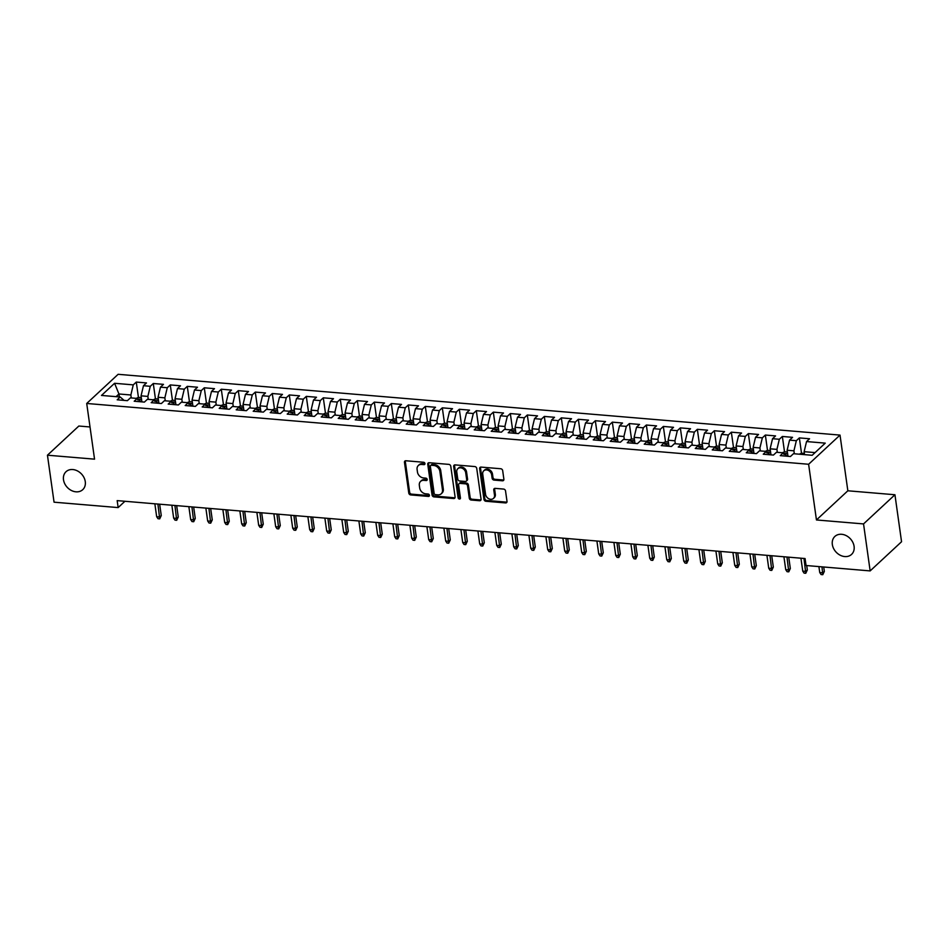 <?xml version="1.0" encoding="UTF-8"?>
<svg xmlns="http://www.w3.org/2000/svg" width="949" height="949" viewBox="0 0 949 949"><rect width="100%" height="100%" fill="white"/><g stroke="black" fill="none" stroke-linecap="round" stroke-linejoin="round"><path stroke-width="1.42" d="M424.962 463.551A1.317 1.044 -132.9 0 0 423.622 462.258L405.887 460.763A1.886 1.495 -132.9 0 0 404.464 462.329L408.782 493.077A1.886 1.495 -132.9 0 0 410.692 494.927L428.426 496.422A1.317 1.044 -132.9 0 0 428.094 494.026L425.793 493.836A6.014 4.792 -132.9 0 1 419.683 487.916L419.328 485.354A6.014 4.792 -132.9 0 1 420.573 481.404A6.014 4.792 -132.9 0 1 423.895 480.336L426.196 480.538A1.317 1.044 -132.9 0 0 425.852 478.142L423.562 477.952A6.014 4.792 -132.9 0 1 417.453 472.033L417.097 469.47A6.014 4.792 -132.9 0 1 418.343 465.508A6.014 4.792 -132.9 0 1 421.664 464.452L423.966 464.642A1.317 1.044 -132.9 0 0 424.962 463.551M832.332 544.512A12.266 9.763 -132.9 0 0 840.138 555.189A12.266 9.763 -132.9 0 0 851.561 554.406A12.266 9.763 -132.9 0 0 854.088 546.339A12.266 9.763 -132.9 0 0 846.283 535.663A12.266 9.763 -132.9 0 0 834.871 536.446A12.266 9.763 -132.9 0 0 832.332 544.512M63.5 479.767A12.266 9.763 -132.9 0 0 71.317 490.443A12.266 9.763 -132.9 0 0 82.729 489.672A12.266 9.763 -132.9 0 0 85.268 481.594A12.266 9.763 -132.9 0 0 77.45 470.918A12.266 9.763 -132.9 0 0 66.039 471.7A12.266 9.763 -132.9 0 0 63.5 479.767M502.46 480.799A1.886 1.495 -132.9 0 0 503.883 479.233L502.673 470.597A1.886 1.495 -132.9 0 0 500.764 468.747L481.072 467.098A1.886 1.495 -132.9 0 0 479.648 468.664L483.966 499.411A1.886 1.495 -132.9 0 0 485.876 501.262L505.568 502.923A1.886 1.495 -132.9 0 0 507.003 501.345L505.532 490.93A1.886 1.495 -132.9 0 0 503.622 489.079L495.2 488.367A1.886 1.495 -132.9 0 0 493.765 489.933L494.5 495.105A5.03 4.01 -132.9 0 1 493.456 498.415A5.03 4.01 -132.9 0 1 488.771 498.735A5.03 4.01 -132.9 0 1 485.568 494.358L482.721 474.109A5.03 4.01 -132.9 0 1 483.765 470.799A5.03 4.01 -132.9 0 1 488.45 470.479A5.03 4.01 -132.9 0 1 491.653 474.868L492.128 478.237A1.886 1.495 -132.9 0 0 494.038 480.087L502.46 480.799L503.314 480.004A1.886 1.495 -132.9 0 0 503.824 479.969M863.543 523.919L894.943 494.749L847.848 490.787L816.448 519.957L863.543 523.919L870.15 570.907L806.045 565.509L805.072 558.546L117.178 500.621L118.15 507.585L124.936 501.274M816.448 519.957L808.619 464.263L86.715 403.467L118.127 374.309L840.019 435.093L808.619 464.263M90.025 426.967L78.85 426.03L47.45 455.2L94.544 459.162L86.715 403.467M47.45 455.2L54.057 502.187L118.15 507.585M450.775 466.232A1.886 1.495 -132.9 0 0 448.865 464.381L429.173 462.721A1.886 1.495 -132.9 0 0 427.75 464.286L432.068 495.046A1.886 1.495 -132.9 0 0 433.978 496.885L453.669 498.545A1.886 1.495 -132.9 0 0 455.093 496.979L450.775 466.232M455.129 464.903L474.82 466.564A1.886 1.495 -132.9 0 1 476.73 468.415L481.048 499.162A1.886 1.495 -132.9 0 1 479.613 500.728L471.19 500.028A1.886 1.495 -132.9 0 1 469.281 498.178L467.525 485.698A1.886 1.495 -132.9 0 0 465.615 483.86L460.028 483.385A1.886 1.495 -132.9 0 0 458.604 484.951L460.431 497.94A1.317 1.044 -132.9 0 1 458.094 497.739L453.693 466.481A1.886 1.495 -132.9 0 1 455.129 464.903M138.435 397.406L136.276 382.067L133.263 384.867L114.568 383.289L101.496 395.436L120.203 397.002L117.19 399.802L127.391 400.668L130.404 397.868L137.202 398.438L134.189 401.237L144.39 402.091L147.403 399.292L154.201 399.873L151.188 402.673L161.389 403.527L164.402 400.727L171.2 401.297L168.187 404.096L178.388 404.962L181.401 402.162L188.21 402.732L185.197 405.531L195.399 406.386L198.412 403.598L205.209 404.167L202.196 406.967L212.398 407.821L215.411 405.021L222.208 405.591L219.195 408.39L229.397 409.256L232.41 406.457L239.207 407.026L236.194 409.826L246.396 410.692L249.409 407.892L256.218 408.461L253.205 411.261L263.407 412.115L266.42 409.316L273.217 409.897L270.204 412.685L280.406 413.55L283.419 410.751L290.216 411.32L287.203 414.12L297.405 414.986L300.418 412.186L307.215 412.756L304.202 415.555L314.404 416.409L317.417 413.61L324.226 414.191L321.213 416.991L331.415 417.845L334.428 415.045L341.225 415.615L338.212 418.414L348.413 419.28L351.427 416.481L358.224 417.05L355.211 419.849L365.412 420.704L368.426 417.904L375.223 418.485L372.21 421.285L382.411 422.139L385.424 419.339L392.234 419.909L389.22 422.708L399.422 423.574L402.435 420.775L409.233 421.344L406.219 424.144L416.421 424.998L419.434 422.21L426.231 422.779L423.218 425.579L433.42 426.433L436.433 423.634L443.23 424.203L440.217 427.003L450.419 427.869L453.432 425.069L460.241 425.638L457.228 428.438L467.43 429.304L470.443 426.504L477.24 427.074L474.227 429.873L484.429 430.727L487.442 427.928L494.239 428.509L491.226 431.297L501.428 432.163L504.441 429.363L511.238 429.933L508.225 432.732L518.427 433.598L521.44 430.799L528.249 431.368L525.236 434.168L535.438 435.022L538.451 432.222L545.248 432.803L542.235 435.603L552.437 436.457L555.45 433.657L562.247 434.227L559.234 437.026L569.436 437.892L572.449 435.093L579.246 435.662L576.233 438.462L586.435 439.316L589.448 436.516L596.257 437.098L593.244 439.897L603.445 440.751L606.458 437.952L613.256 438.521L610.243 441.321L620.444 442.187L623.457 439.387L630.255 439.956L627.242 442.756L637.443 443.61L640.456 440.822L647.254 441.392L644.241 444.191L654.442 445.045L657.455 442.246L664.264 442.827L661.251 445.615L671.453 446.481L674.466 443.681L681.263 444.251L678.25 447.05L688.452 447.916L691.465 445.117L698.262 445.686L695.249 448.486L705.451 449.34L708.464 446.54L715.261 447.121L712.248 449.921L722.45 450.775L725.463 447.975L732.272 448.545L729.259 451.344L739.461 452.21L742.474 449.411L749.271 449.98L746.258 452.78L756.46 453.634L759.473 450.834L766.27 451.416L763.257 454.215L773.459 455.069L776.472 452.27L783.269 452.839L780.256 455.639L790.458 456.505L793.471 453.705L812.178 455.283L825.25 443.136L806.543 441.558L804.123 451.677L804.538 454.63M136.276 382.067L146.478 382.922L143.465 385.721L150.274 386.302L147.854 396.409L148.269 399.375M155.434 398.841L153.287 383.503L150.274 386.302M153.287 383.503L163.489 384.357L160.476 387.156L167.273 387.726L164.853 397.845L165.268 400.798M172.445 400.276L170.286 384.926L167.273 387.726M170.286 384.926L180.488 385.792L177.475 388.592L184.272 389.161L181.852 399.28L182.267 402.234M189.444 401.7L187.285 386.362L184.272 389.161M187.285 386.362L197.487 387.216L194.474 390.015L201.271 390.597L198.863 400.703L199.278 403.669M206.443 403.135L204.284 387.797L201.271 390.597M204.284 387.797L214.486 388.651L211.473 391.451L218.282 392.02L215.862 402.139L216.277 405.093M223.442 404.571L221.295 389.22L218.282 392.02M221.295 389.22L231.497 390.086L228.484 392.886L235.281 393.455L232.861 403.574L233.276 406.528M240.453 405.994L238.294 390.656L235.281 393.455M238.294 390.656L248.496 391.522L245.483 394.309L252.28 394.891L249.86 404.998L250.275 407.963M257.452 407.429L255.293 392.091L252.28 394.891M255.293 392.091L265.495 392.945L262.482 395.745L269.279 396.314L266.871 406.433L267.286 409.387M274.451 408.865L272.292 393.515L269.279 396.314M272.292 393.515L282.494 394.381L279.481 397.18L286.29 397.75L283.87 407.868L284.285 410.822M291.45 410.288L289.303 394.95L286.29 397.75M289.303 394.95L299.504 395.816L296.491 398.616L303.289 399.185L300.869 409.292L301.284 412.257M308.461 411.724L306.302 396.385L303.289 399.185M306.302 396.385L316.503 397.24L313.49 400.039L320.288 400.608L317.868 410.727L318.283 413.693M325.46 413.159L323.301 397.821L320.288 400.608M323.301 397.821L333.502 398.675L330.489 401.474L337.286 402.044L334.878 412.163L335.294 415.116M342.459 414.594L340.3 399.244L337.286 402.044M340.3 399.244L350.501 400.11L347.488 402.91L354.297 403.479L351.877 413.598L352.293 416.552M359.457 416.018L357.31 400.68L354.297 403.479M357.31 400.68L367.512 401.534L364.499 404.333L371.296 404.915L368.876 415.021L369.291 417.987M376.468 417.453L374.309 402.115L371.296 404.915M374.309 402.115L384.511 402.969L381.498 405.769L388.295 406.338L385.875 416.457L386.29 419.411M393.467 418.889L391.308 403.539L388.295 406.338M391.308 403.539L401.51 404.404L398.497 407.204L405.294 407.773L402.886 417.892L403.301 420.846M410.466 420.312L408.307 404.974L405.294 407.773M408.307 404.974L418.509 405.828L415.496 408.628L422.305 409.209L419.885 419.316L420.3 422.281M427.465 421.747L425.318 406.409L422.305 409.209M425.318 406.409L435.52 407.263L432.507 410.063L439.304 410.632L436.884 420.751L437.299 423.705M444.476 423.183L442.317 407.833L439.304 410.632M442.317 407.833L452.519 408.699L449.506 411.498L456.303 412.068L453.883 422.186L454.298 425.14M461.475 424.606L459.316 409.268L456.303 412.068M459.316 409.268L469.518 410.134L466.505 412.922L473.302 413.503L470.894 423.61L471.309 426.576M478.474 426.042L476.315 410.703L473.302 413.503M476.315 410.703L486.517 411.558L483.504 414.357L490.313 414.927L487.893 425.045L488.308 427.999M495.473 427.477L493.326 412.139L490.313 414.927M493.326 412.139L503.528 412.993L500.514 415.792L507.312 416.362L504.892 426.481L505.307 429.434M512.484 428.901L510.325 413.562L507.312 416.362M510.325 413.562L520.527 414.428L517.513 417.228L524.311 417.797L521.891 427.904L522.306 430.87M529.483 430.336L527.324 414.998L524.311 417.797M527.324 414.998L537.525 415.852L534.512 418.651L541.31 419.233L538.902 429.339L539.317 432.305M546.482 431.771L544.323 416.433L541.31 419.233M544.323 416.433L554.524 417.287L551.511 420.087L558.32 420.656L555.9 430.775L556.316 433.729M563.481 433.207L561.333 417.857L558.32 420.656M561.333 417.857L571.535 418.723L568.522 421.522L575.319 422.091L572.899 432.21L573.315 435.164M580.491 434.63L578.332 419.292L575.319 422.091M578.332 419.292L588.534 420.146L585.521 422.946L592.318 423.527L589.898 433.634L590.325 436.599M597.49 436.066L595.331 420.727L592.318 423.527M595.331 420.727L605.533 421.581L602.52 424.381L609.317 424.95L606.909 435.069L607.324 438.023M614.489 437.501L612.33 422.151L609.317 424.95M612.33 422.151L622.532 423.017L619.519 425.816L626.328 426.386L623.908 436.504L624.323 439.458M631.488 438.924L629.341 423.586L626.328 426.386M629.341 423.586L639.543 424.44L636.53 427.24L643.327 427.821L640.907 437.928L641.322 440.894M648.499 440.36L646.34 425.022L643.327 427.821M646.34 425.022L656.542 425.876L653.529 428.675L660.326 429.245L657.906 439.363L658.333 442.317M665.498 441.795L663.339 426.445L660.326 429.245M663.339 426.445L673.541 427.311L670.528 430.111L677.325 430.68L674.917 440.799L675.332 443.752M682.497 443.219L680.338 427.88L677.325 430.68M680.338 427.88L690.54 428.746L687.527 431.534L694.336 432.115L691.916 442.222L692.331 445.188M699.496 444.654L697.349 429.316L694.336 432.115M697.349 429.316L707.551 430.17L704.538 432.969L711.335 433.539L708.915 443.658L709.33 446.611M716.507 446.089L714.348 430.751L711.335 433.539M714.348 430.751L724.55 431.605L721.537 434.405L728.334 434.974L725.914 445.093L726.341 448.047M733.506 447.525L731.347 432.175L728.334 434.974M731.347 432.175L741.549 433.041L738.536 435.84L745.333 436.41L742.925 446.528L743.34 449.482M750.505 448.948L748.346 433.61L745.333 436.41M748.346 433.61L758.548 434.464L755.534 437.264L762.344 437.845L759.924 447.952L760.339 450.917M767.504 450.384L765.357 435.045L762.344 437.845M765.357 435.045L775.558 435.899L772.545 438.699L779.343 439.268L776.923 449.387L777.338 452.341M784.515 451.819L782.356 436.469L779.343 439.268M782.356 436.469L792.557 437.335L789.544 440.134L796.341 440.704L793.922 450.822L794.349 453.776M801.514 453.242L799.355 437.904L796.341 440.704M799.355 437.904L809.556 438.758L806.543 441.558M783.269 452.839L787.16 456.22M815.061 452.602L804.123 451.677M766.27 451.416L770.149 454.796M793.922 450.822L787.124 450.241L787.978 456.291M789.544 440.134L787.124 450.241M749.271 449.98L753.15 453.361M776.923 449.387L770.125 448.818L770.979 454.856M772.545 438.699L770.125 448.818M732.272 448.545L736.151 451.926M759.924 447.952L753.126 447.382L753.969 453.432M755.534 437.264L753.126 447.382M715.261 447.121L719.152 450.49M742.925 446.528L736.116 445.947L736.97 451.997M738.536 435.84L736.116 445.947M698.262 445.686L702.141 449.067M725.914 445.093L719.117 444.523L719.971 450.561M721.537 434.405L719.117 444.523M681.263 444.251L685.142 447.631M708.915 443.658L702.118 443.088L702.972 449.138M704.538 432.969L702.118 443.088M664.264 442.827L668.143 446.196M691.916 442.222L685.119 441.653L685.961 447.703M687.527 431.534L685.119 441.653M647.254 441.392L651.144 444.773M674.917 440.799L668.108 440.217L668.962 446.267M670.528 430.111L668.108 440.217M630.255 439.956L634.134 443.337M657.906 439.363L651.109 438.794L651.963 444.844M653.529 428.675L651.109 438.794M613.256 438.521L617.135 441.902M640.907 437.928L634.11 437.359L634.964 443.408M636.53 427.24L634.11 437.359M596.257 437.098L600.136 440.478M623.908 436.504L617.111 435.923L617.953 441.973M619.519 425.816L617.111 435.923M579.246 435.662L583.137 439.043M606.909 435.069L600.1 434.5L600.954 440.538M602.52 424.381L600.1 434.5M562.247 434.227L566.126 437.608M589.898 433.634L583.101 433.064L583.955 439.114M585.521 422.946L583.101 433.064M545.248 432.803L549.127 436.184M572.899 432.21L566.102 431.629L566.956 437.679M568.522 421.522L566.102 431.629M528.249 431.368L532.128 434.749M555.9 430.775L549.103 430.205L549.946 436.243M551.511 420.087L549.103 430.205M511.238 429.933L515.117 433.313M538.902 429.339L532.092 428.77L532.947 434.82M534.512 418.651L532.092 428.77M494.239 428.509L498.118 431.878M521.891 427.904L515.093 427.335L515.948 433.385M517.513 417.228L515.093 427.335M477.24 427.074L481.119 430.455M504.892 426.481L498.095 425.911L498.949 431.949M500.514 415.792L498.095 425.911M460.241 425.638L464.12 429.019M487.893 425.045L481.096 424.476L481.938 430.526M483.504 414.357L481.096 424.476M443.23 424.203L447.109 427.584M470.894 423.61L464.085 423.04L464.939 429.09M466.505 412.922L464.085 423.04M426.231 422.779L430.111 426.16M453.883 422.186L447.086 421.605L447.94 427.655M449.506 411.498L447.086 421.605M409.233 421.344L413.112 424.725M436.884 420.751L430.087 420.182L430.941 426.22M432.507 410.063L430.087 420.182M392.234 419.909L396.113 423.29M419.885 419.316L413.088 418.746L413.93 424.796M415.496 408.628L413.088 418.746M375.223 418.485L379.102 421.866M402.886 417.892L396.077 417.311L396.931 423.361M398.497 407.204L396.077 417.311M358.224 417.05L362.103 420.431M385.875 416.457L379.078 415.887L379.932 421.925M381.498 405.769L379.078 415.887M341.225 415.615L345.104 418.995M368.876 415.021L362.079 414.452L362.933 420.502M364.499 404.333L362.079 414.452M324.226 414.191L328.105 417.56M351.877 413.598L345.08 413.017L345.922 419.067M347.488 402.91L345.08 413.017M307.215 412.756L311.094 416.137M334.878 412.163L328.069 411.593L328.923 417.631M330.489 401.474L328.069 411.593M290.216 411.32L294.095 414.701M317.868 410.727L311.07 410.158L311.924 416.208M313.49 400.039L311.07 410.158M273.217 409.897L277.096 413.266M300.869 409.292L294.071 408.722L294.925 414.772M296.491 398.616L294.071 408.722M256.218 408.461L260.097 411.842M283.87 407.868L277.072 407.287L277.915 413.337M279.481 397.18L277.072 407.287M239.207 407.026L243.086 410.407M266.871 406.433L260.062 405.864L260.916 411.913M262.482 395.745L260.062 405.864M222.208 405.591L226.087 408.972M249.86 404.998L243.063 404.428L243.917 410.478M245.483 394.309L243.063 404.428M205.209 404.167L209.088 407.548M232.861 403.574L226.064 402.993L226.918 409.043M228.484 392.886L226.064 402.993M188.21 402.732L192.089 406.113M215.862 402.139L209.065 401.569L209.907 407.607M211.473 391.451L209.065 401.569M171.2 401.297L175.079 404.677M198.863 400.703L192.054 400.134L192.908 406.184M194.474 390.015L192.054 400.134M154.201 399.873L158.08 403.254M181.852 399.28L175.055 398.699L175.909 404.748M177.475 388.592L175.055 398.699M137.202 398.438L141.081 401.818M164.853 397.845L158.056 397.275L158.91 403.313M160.476 387.156L158.056 397.275M120.203 397.002L124.082 400.383M147.854 396.409L141.057 395.84L141.899 401.89M143.465 385.721L141.057 395.84M870.15 570.907L901.55 541.737L894.943 494.749M847.848 490.787L840.019 435.093M119.36 396.931L118.945 393.977L116.063 396.658M133.263 384.867L130.855 394.986L131.27 397.939M130.855 394.986L118.945 393.977L114.568 383.289M424.962 463.859A1.317 1.044 -132.9 0 1 424.808 463.859L422.519 463.67A6.014 4.792 -132.9 0 0 419.185 464.725L418.343 465.508M420.573 481.404L421.415 480.609A6.014 4.792 -132.9 0 1 424.749 479.553L427.038 479.743A1.317 1.044 -132.9 0 0 427.192 479.743M405.377 460.811A1.886 1.495 -132.9 0 0 405.318 461.546L409.636 492.294A1.886 1.495 -132.9 0 0 411.546 494.144L429.28 495.639A1.317 1.044 -132.9 0 0 429.434 495.639M428.663 462.768A1.886 1.495 -132.9 0 0 428.592 463.503L432.91 494.251A1.886 1.495 -132.9 0 0 434.82 496.102L454.512 497.762A1.886 1.495 -132.9 0 0 455.034 497.715M431.344 465.271A1.317 1.044 -132.9 0 0 430.348 466.362L434.144 493.361A1.317 1.044 -132.9 0 0 435.472 494.654L437.892 494.856A6.014 4.792 -132.9 0 0 441.226 493.8A6.014 4.792 -132.9 0 0 442.471 489.838L439.873 471.392A6.014 4.792 -132.9 0 0 433.764 465.473L431.344 465.271L432.198 464.476A1.317 1.044 -132.9 0 0 431.463 464.713L430.621 465.496M441.226 493.8L442.068 493.006A6.014 4.792 -132.9 0 0 443.313 489.055L442.471 489.838M432.198 464.476L434.618 464.69A6.014 4.792 -132.9 0 1 440.727 470.597L443.313 489.055M458.996 483.717L459.838 482.922A1.886 1.495 -132.9 0 1 460.882 482.59L466.469 483.065A1.886 1.495 -132.9 0 1 468.379 484.915L470.135 497.383A1.886 1.495 -132.9 0 0 472.044 499.233L480.467 499.945A1.886 1.495 -132.9 0 0 480.989 499.898M454.607 464.951A1.886 1.495 -132.9 0 0 454.547 465.686L458.936 496.944A1.317 1.044 -132.9 0 0 460.431 498.249M465.71 472.768A5.03 4.01 -132.9 0 0 462.507 468.379A5.03 4.01 -132.9 0 0 457.821 468.699A5.03 4.01 -132.9 0 0 456.777 472.009L457.786 479.138A1.886 1.495 -132.9 0 0 459.696 480.989L465.283 481.463A1.886 1.495 -132.9 0 0 466.718 479.897L465.71 472.768L466.564 471.973A5.03 4.01 -132.9 0 0 463.349 467.596A5.03 4.01 -132.9 0 0 458.675 467.916L457.821 468.699M466.327 481.131L467.169 480.348A1.886 1.495 -132.9 0 0 467.56 479.103L466.718 479.897M466.564 471.973L467.56 479.103M483.765 470.799L484.607 470.016A5.03 4.01 -132.9 0 1 489.293 469.696A5.03 4.01 -132.9 0 1 492.495 474.073L492.97 477.454A1.886 1.495 -132.9 0 0 494.88 479.292L503.314 480.004M493.456 498.415L494.299 497.632A5.03 4.01 -132.9 0 0 495.342 494.322L494.5 495.105M494.678 488.415A1.886 1.495 -132.9 0 0 494.619 489.15L495.342 494.322M480.562 467.133A1.886 1.495 -132.9 0 0 480.491 467.869L484.82 498.616A1.886 1.495 -132.9 0 0 486.73 500.467L506.422 502.128A1.886 1.495 -132.9 0 0 506.932 502.08M141.306 397.619L138.507 397.382L136.193 398.355M139.55 400.49A5.077 2.313 -85.2 0 1 139.776 400.063L139.871 399.683M139.776 400.063L137.735 399.897M161.259 515.544L159.705 518.854L158.008 518.712L156.668 516.707L159.729 516.968L161.259 515.544L159.657 504.204M159.705 518.854L157.914 504.049M156.668 516.707L154.853 503.8M158.305 399.043L155.506 398.805L153.204 399.79M156.549 401.913A5.077 2.313 -85.2 0 1 156.775 401.498L156.87 401.119M156.775 401.498L154.734 401.32M178.258 516.98L176.704 520.289L175.007 520.147L173.667 518.142L176.728 518.403L178.258 516.98L176.668 505.639M176.704 520.289L174.913 505.485M173.667 518.142L171.852 505.224M175.304 400.478L172.504 400.241L170.203 401.213M173.56 403.349A5.077 2.313 -85.2 0 1 173.774 402.922L173.881 402.554M173.774 402.922L171.733 402.756M195.257 518.415L193.715 521.725L192.006 521.582L190.678 519.577L193.738 519.838L195.257 518.415L193.667 507.063M193.715 521.725L191.923 506.92M190.678 519.577L188.863 506.659M192.303 401.913L189.515 401.676L187.202 402.649M190.559 404.784A5.077 2.313 -85.2 0 1 190.773 404.357L190.879 403.977M190.773 404.357L188.744 404.191M212.268 519.85L210.714 523.16L209.017 523.006L207.677 521.001L210.737 521.262L212.268 519.85L210.666 508.498M210.714 523.16L208.922 508.344M207.677 521.001L205.862 508.095M209.314 403.337L206.514 403.111L204.201 404.084M207.558 406.219A5.077 2.313 -85.2 0 1 207.784 405.792L207.878 405.413M207.784 405.792L205.743 405.614M229.267 521.274L227.713 524.583L226.016 524.441L224.676 522.436L227.736 522.697L229.267 521.274L227.665 509.933M227.713 524.583L225.921 509.779M224.676 522.436L222.861 509.518M226.313 404.772L223.513 404.535L221.212 405.508M224.557 407.643A5.077 2.313 -85.2 0 1 224.783 407.216L224.877 406.848M224.783 407.216L222.742 407.05M246.266 522.709L244.712 526.019L243.015 525.876L241.675 523.872L244.735 524.133L246.266 522.709L244.676 511.357M244.712 526.019L242.92 511.214M241.675 523.872L239.86 510.953M243.312 406.208L240.512 405.97L238.211 406.943M241.568 409.078A5.077 2.313 -85.2 0 1 241.781 408.651L241.888 408.272M241.781 408.651L239.741 408.485M263.264 524.145L261.722 527.454L260.014 527.312L258.686 525.307L261.746 525.556L263.264 524.145L261.675 512.792M261.722 527.454L259.931 512.65M258.686 525.307L256.871 512.389M260.311 407.631L257.523 407.406L255.21 408.378M258.567 410.514A5.077 2.313 -85.2 0 1 258.78 410.087L258.887 409.707M258.78 410.087L256.752 409.909M280.275 525.568L278.721 528.878L277.025 528.735L275.685 526.731L278.745 526.992L280.275 525.568L278.674 514.228M278.721 528.878L276.93 514.073M275.685 526.731L273.87 513.824M277.322 409.066L274.522 408.829L272.209 409.802M275.566 411.937A5.077 2.313 -85.2 0 1 275.791 411.522L275.886 411.142M275.791 411.522L273.751 411.344M297.274 527.003L295.72 530.313L294.024 530.171L292.683 528.166L295.744 528.427L297.274 527.003L295.673 515.651M295.72 530.313L293.929 515.509M292.683 528.166L290.868 515.248M294.32 410.502L291.521 410.265L289.22 411.237M292.565 413.373A5.077 2.313 -85.2 0 1 292.79 412.945L292.885 412.566M292.79 412.945L290.75 412.779M314.273 528.439L312.719 531.748L311.023 531.606L309.682 529.601L312.743 529.85L314.273 528.439L312.684 517.086M312.719 531.748L310.928 516.944M309.682 529.601L307.867 516.683M311.319 411.937L308.52 411.7L306.219 412.673M309.576 414.808A5.077 2.313 -85.2 0 1 309.789 414.381L309.896 414.001M309.789 414.381L307.749 414.203M331.272 529.862L329.73 533.172L328.022 533.03L326.693 531.025L329.754 531.286L331.272 529.862L329.683 518.522M329.73 533.172L327.939 518.368M326.693 531.025L324.878 518.118M328.318 413.361L325.531 413.123L323.218 414.108M326.575 416.231A5.077 2.313 -85.2 0 1 326.8 415.816L326.895 415.437M326.8 415.816L324.76 415.638M348.283 531.298L346.729 534.607L345.033 534.465L343.692 532.46L346.753 532.721L348.283 531.298L346.682 519.945M346.729 534.607L344.938 519.803M343.692 532.46L341.877 519.542M345.329 414.796L342.53 414.559L340.216 415.532M343.574 417.667A5.077 2.313 -85.2 0 1 343.799 417.24L343.894 416.872M343.799 417.24L341.759 417.074M365.282 532.733L363.728 536.043L362.032 535.9L360.691 533.896L363.752 534.145L365.282 532.733L363.681 521.381M363.728 536.043L361.937 521.238M360.691 533.896L358.876 520.977M362.328 416.231L359.529 415.994L357.227 416.967M360.573 419.102A5.077 2.313 -85.2 0 1 360.798 418.675L360.893 418.295M360.798 418.675L358.758 418.509M382.281 534.168L380.727 537.466L379.031 537.324L377.69 535.319L380.751 535.58L382.281 534.168L380.691 522.816M380.727 537.466L378.936 522.662M377.69 535.319L375.875 522.413M379.327 417.655L376.528 417.418L374.226 418.402M377.583 420.526A5.077 2.313 -85.2 0 1 377.797 420.11L377.904 419.731M377.797 420.11L375.757 419.933M399.28 535.592L397.738 538.902L396.03 538.759L394.701 536.754L397.761 537.015L399.28 535.592L397.69 524.251M397.738 538.902L395.947 524.097M394.701 536.754L392.886 523.836M396.326 419.09L393.538 418.853L391.225 419.826M394.582 421.961A5.077 2.313 -85.2 0 1 394.808 421.534L394.903 421.166M394.808 421.534L392.767 421.368M416.291 537.027L414.737 540.337L413.04 540.195L411.7 538.19L414.76 538.451L416.291 537.027L414.689 525.675M414.737 540.337L412.945 525.532M411.7 538.19L409.885 525.272M413.337 420.526L410.537 420.288L408.224 421.261M411.581 423.396A5.077 2.313 -85.2 0 1 411.807 422.969L411.902 422.59M411.807 422.969L409.766 422.803M433.29 538.463L431.736 541.772L430.039 541.618L428.699 539.613L431.759 539.874L433.29 538.463L431.688 527.11M431.736 541.772L429.944 526.968M428.699 539.613L426.884 526.707M430.336 421.949L427.536 421.724L425.235 422.696M428.58 424.832A5.077 2.313 -85.2 0 1 428.806 424.405L428.901 424.025M428.806 424.405L426.765 424.227M450.289 539.886L448.735 543.196L447.038 543.053L445.698 541.049L448.758 541.31L450.289 539.886L448.699 528.546M448.735 543.196L446.943 528.391M445.698 541.049L443.883 528.13M447.335 423.384L444.535 423.147L442.234 424.12M445.591 426.255A5.077 2.313 -85.2 0 1 445.805 425.828L445.911 425.46M445.805 425.828L443.764 425.662M467.288 541.321L465.745 544.631L464.037 544.489L462.709 542.484L465.769 542.745L467.288 541.321L465.698 529.969M465.745 544.631L463.954 529.827M462.709 542.484L460.894 529.566M464.334 424.82L461.546 424.583L459.233 425.555M462.59 427.691A5.077 2.313 -85.2 0 1 462.815 427.264L462.91 426.884M462.815 427.264L460.775 427.097M484.298 542.757L482.744 546.066L481.048 545.924L479.708 543.919L482.768 544.168L484.298 542.757L482.697 531.404M482.744 546.066L480.953 531.262M479.708 543.919L477.893 531.001M481.345 426.243L478.545 426.018L476.232 426.991M479.589 429.126A5.077 2.313 -85.2 0 1 479.814 428.699L479.909 428.319M479.814 428.699L477.774 428.521M501.297 544.18L499.743 547.49L498.047 547.348L496.707 545.343L499.767 545.604L501.297 544.18L499.696 532.84M499.743 547.49L497.952 532.686M496.707 545.343L494.892 532.436M498.344 427.679L495.544 427.441L493.243 428.414M496.588 430.549A5.077 2.313 -85.2 0 1 496.813 430.134L496.908 429.755M496.813 430.134L494.773 429.956M518.296 545.616L516.742 548.925L515.046 548.783L513.706 546.778L516.766 547.039L518.296 545.616L516.707 534.263M516.742 548.925L514.951 534.121M513.706 546.778L511.891 533.86M515.343 429.114L512.543 428.877L510.242 429.85M513.599 431.985A5.077 2.313 -85.2 0 1 513.812 431.558L513.919 431.178M513.812 431.558L511.772 431.392M535.295 547.051L533.753 550.361L532.045 550.218L530.716 548.214L533.777 548.463L535.295 547.051L533.706 535.699M533.753 550.361L531.962 535.556M530.716 548.214L528.901 535.295M532.342 430.549L529.554 430.312L527.241 431.285M530.598 433.42A5.077 2.313 -85.2 0 1 530.823 432.993L530.918 432.614M530.823 432.993L528.783 432.815M552.306 548.475L550.752 551.784L549.056 551.642L547.715 549.637L550.776 549.898L552.306 548.475L550.705 537.134M550.752 551.784L548.961 536.98M547.715 549.637L545.9 536.731M549.352 431.973L546.553 431.736L544.24 432.72M547.597 434.844A5.077 2.313 -85.2 0 1 547.822 434.428L547.917 434.049M547.822 434.428L545.782 434.251M569.305 549.91L567.751 553.22L566.055 553.077L564.714 551.072L567.775 551.333L569.305 549.91L567.704 538.558M567.751 553.22L565.96 538.415M564.714 551.072L562.899 538.154M566.351 433.408L563.552 433.171L561.25 434.144M564.596 436.279A5.077 2.313 -85.2 0 1 564.821 435.852L564.916 435.484M564.821 435.852L562.781 435.686M586.304 551.345L584.75 554.655L583.054 554.513L581.713 552.508L584.774 552.757L586.304 551.345L584.714 539.993M584.75 554.655L582.959 539.851M581.713 552.508L579.898 539.59M583.35 434.844L580.563 434.606L578.249 435.579M581.607 437.714A5.077 2.313 -85.2 0 1 581.82 437.287L581.927 436.908M581.82 437.287L579.78 437.121M603.303 552.781L601.761 556.078L600.053 555.936L598.724 553.931L601.785 554.192L603.303 552.781L601.713 541.428M601.761 556.078L599.97 541.274M598.724 553.931L596.909 541.025M600.349 436.267L597.562 436.03L595.248 437.014M598.605 439.138A5.077 2.313 -85.2 0 1 598.831 438.723L598.926 438.343M598.831 438.723L596.791 438.545M620.314 554.204L618.76 557.514L617.064 557.371L615.723 555.367L618.784 555.628L620.314 554.204L618.712 542.864M618.76 557.514L616.969 542.709M615.723 555.367L613.908 542.448M617.36 437.703L614.561 437.465L612.247 438.438M615.604 440.573A5.077 2.313 -85.2 0 1 615.83 440.146L615.925 439.778M615.83 440.146L613.789 439.98M637.313 555.639L635.759 558.949L634.062 558.807L632.722 556.802L635.783 557.063L637.313 555.639L635.711 544.287M635.759 558.949L633.968 544.145M632.722 556.802L630.907 543.884M634.359 439.138L631.559 438.901L629.258 439.873M632.603 442.009A5.077 2.313 -85.2 0 1 632.829 441.582L632.924 441.202M632.829 441.582L630.788 441.415M654.312 557.075L652.758 560.385L651.061 560.23L649.721 558.237L652.782 558.486L654.312 557.075L652.722 545.722M652.758 560.385L650.967 545.58M649.721 558.237L647.906 545.319M651.358 440.561L648.57 440.336L646.257 441.309M649.614 443.444A5.077 2.313 -85.2 0 1 649.828 443.017L649.935 442.637M649.828 443.017L647.787 442.839M671.311 558.498L669.769 561.808L668.06 561.666L666.732 559.661L669.792 559.922L671.311 558.498L669.721 547.158M669.769 561.808L667.977 547.004M666.732 559.661L664.917 546.743M668.357 441.997L665.569 441.76L663.256 442.732M666.613 444.867A5.077 2.313 -85.2 0 1 666.839 444.452L666.933 444.073M666.839 444.452L664.798 444.274M688.322 559.934L686.768 563.243L685.071 563.101L683.731 561.096L686.791 561.357L688.322 559.934L686.72 548.581M686.768 563.243L684.976 548.439M683.731 561.096L681.916 548.178M685.368 443.432L682.568 443.195L680.255 444.168M683.612 446.303A5.077 2.313 -85.2 0 1 683.838 445.876L683.932 445.496M683.838 445.876L681.797 445.71M705.321 561.369L703.767 564.679L702.07 564.536L700.73 562.532L703.79 562.781L705.321 561.369L703.719 550.017M703.767 564.679L701.975 549.874M700.73 562.532L698.915 549.613M702.367 444.867L699.567 444.63L697.266 445.603M700.611 447.738A5.077 2.313 -85.2 0 1 700.837 447.311L700.931 446.932M700.837 447.311L698.796 447.133M722.319 562.793L720.766 566.102L719.069 565.96L717.729 563.955L720.789 564.216L722.319 562.793L720.73 551.452M720.766 566.102L718.974 551.298M717.729 563.955L715.914 551.049M719.366 446.291L716.578 446.054L714.265 447.026M717.622 449.162A5.077 2.313 -85.2 0 1 717.835 448.747L717.942 448.367M717.835 448.747L715.795 448.569M739.318 564.228L737.776 567.538L736.068 567.395L734.74 565.39L737.8 565.651L739.318 564.228L737.729 552.876M737.776 567.538L735.985 552.733M734.74 565.39L732.925 552.472M736.365 447.726L733.577 447.489L731.264 448.462M734.621 450.597A5.077 2.313 -85.2 0 1 734.846 450.17L734.941 449.79M734.846 450.17L732.806 450.004M756.329 565.663L754.775 568.973L753.079 568.831L751.738 566.826L754.799 567.075L756.329 565.663L754.728 554.311M754.775 568.973L752.984 554.169M751.738 566.826L749.924 553.908M753.376 449.162L750.576 448.924L748.263 449.897M751.62 452.032A5.077 2.313 -85.2 0 1 751.845 451.605L751.94 451.226M751.845 451.605L749.805 451.427M773.328 567.087L771.774 570.396L770.078 570.254L768.737 568.249L771.798 568.51L773.328 567.087L771.727 555.746M771.774 570.396L769.983 555.592M768.737 568.249L766.922 555.343M770.374 450.585L767.575 450.348L765.274 451.333M768.631 453.456A5.077 2.313 -85.2 0 1 768.844 453.041L768.939 452.661M768.844 453.041L766.804 452.863M790.327 568.522L788.773 571.832L787.077 571.689L785.736 569.685L788.797 569.946L790.327 568.522L788.738 557.17M788.773 571.832L786.982 557.027M785.736 569.685L783.921 556.766M787.373 452.021L784.586 451.783L782.273 452.756M785.63 454.891A5.077 2.313 -85.2 0 1 785.843 454.464L785.95 454.097M785.843 454.464L783.803 454.298M807.326 569.958L805.784 573.267L804.076 573.125L802.747 571.12L805.808 571.369L807.326 569.958L806.709 565.568M805.784 573.267L803.993 558.463M802.747 571.12L800.932 558.202M804.372 453.456L801.585 453.219L799.272 454.191M824.337 571.393L822.783 574.691L821.087 574.548L819.746 572.544L822.807 572.805L824.337 571.393L823.72 567.004M822.783 574.691L821.964 566.85M819.746 572.544L818.904 566.6M422.519 463.67L421.664 464.452M427.038 479.743L426.196 480.538M424.749 479.553L423.895 480.336M429.28 495.639L428.426 496.422M411.546 494.144L410.692 494.927M409.636 492.294L408.782 493.077M405.318 461.546L404.464 462.329M424.808 463.859L423.966 464.642M454.512 497.762L453.669 498.545M434.82 496.102L433.978 496.885M432.91 494.251L432.068 495.046M428.592 463.503L427.75 464.286M440.727 470.597L439.873 471.392M434.618 464.69L433.764 465.473M480.467 499.945L479.613 500.728M472.044 499.233L471.19 500.028M470.135 497.383L469.281 498.178M468.379 484.915L467.525 485.698M466.469 483.065L465.615 483.86M460.882 482.59L460.028 483.385M458.936 496.944L458.094 497.739M454.547 465.686L453.693 466.481M494.88 479.292L494.038 480.087M492.97 477.454L492.128 478.237M492.495 474.073L491.653 474.868M494.619 489.15L493.765 489.933M506.422 502.128L505.568 502.923M486.73 500.467L485.876 501.262M484.82 498.616L483.966 499.411M480.491 467.869L479.648 468.664M141.543 399.315L137.842 398.995M158.542 400.739L154.853 400.431M175.541 402.174L171.852 401.866M192.552 403.61L188.851 403.289M209.551 405.033L205.85 404.725M226.55 406.469L222.861 406.16M243.549 407.904L239.86 407.596M260.56 409.339L256.859 409.019M277.559 410.763L273.858 410.454M294.558 412.198L290.868 411.89M311.557 413.634L307.867 413.313M328.568 415.057L324.866 414.749M345.566 416.492L341.865 416.184M362.565 417.928L358.876 417.607M379.564 419.351L375.875 419.043M396.575 420.787L392.874 420.478M413.574 422.222L409.873 421.914M430.573 423.645L426.884 423.337M447.572 425.081L443.883 424.772M464.583 426.516L460.882 426.208M481.582 427.952L477.881 427.631M498.581 429.375L494.892 429.067M515.58 430.81L511.891 430.502M532.591 432.246L528.89 431.925M549.59 433.669L545.889 433.361M566.589 435.105L562.899 434.796M583.588 436.54L579.898 436.22M600.598 437.964L596.897 437.655M617.597 439.399L613.896 439.09M634.596 440.834L630.907 440.526M651.595 442.258L647.906 441.949M668.606 443.693L664.905 443.385M685.605 445.128L681.904 444.82M702.604 446.564L698.915 446.244M719.603 447.987L715.914 447.679M736.614 449.423L732.913 449.114M753.613 450.858L749.912 450.538M770.612 452.282L766.922 451.973M787.611 453.717L783.921 453.408"/></g></svg>
